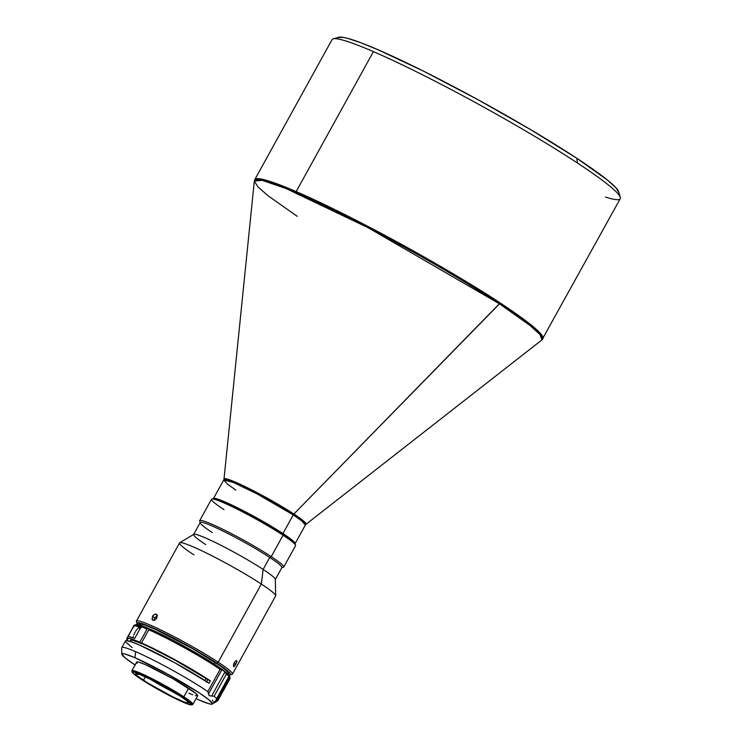 <?xml version="1.0" encoding="UTF-8"?>
<svg xmlns="http://www.w3.org/2000/svg" width="742" height="742" viewBox="0 0 742 742"><rect width="100%" height="100%" fill="white"/><g stroke="black" fill="none" stroke-linecap="round" stroke-linejoin="round"><path stroke-width="1.11" d="M213.455 498.559A46.635 4.025 28.9 0 1 239.583 508.817A46.635 4.025 28.9 0 1 282.952 533.544L293.248 514.902A46.635 4.025 -151.1 0 0 249.683 490.072A46.635 4.025 -151.1 0 0 223.732 479.944L227.423 484.109L235.863 490.072M499.505 303.83A164.372 14.191 -151.1 0 0 343.481 215.097A164.372 14.191 -151.1 0 0 254.311 181.15L262.056 180.315L285.698 188.394L367.911 227.599L499.505 303.83L530.076 325.515L540.037 334.586L541.92 339.919A164.372 14.191 -151.1 0 0 499.505 303.83L500.154 302.959A164.585 14.209 28.9 0 1 542.977 338.686L540.055 332.982L529.927 323.994L500.154 302.959L293.897 514.021L499.505 303.83M297.236 216.321L268.381 195.999L258.16 187.142L254.311 181.15L224.01 479.054A46.848 4.044 28.9 0 1 249.423 488.728A46.848 4.044 28.9 0 1 293.897 514.021A46.848 4.044 28.9 0 1 305.982 524.306L305.379 525.021L301.679 520.856L293.248 514.902L293.897 514.021L302.615 520.207L305.982 524.306L541.92 339.919L620.238 198.717A164.585 14.209 -151.1 0 0 577.424 162.99L576.868 158.306A160.476 13.857 -151.1 0 0 432.679 75.777A160.476 13.857 -151.1 0 0 338.751 37.276L333.195 38.853A164.585 14.209 28.9 0 1 373.421 51.634A164.585 14.209 -151.1 0 0 332.054 39.632L254.794 179.601A164.585 14.209 28.9 0 1 296.16 191.603L373.421 51.634A164.585 14.209 28.9 0 1 577.424 162.99A164.585 14.209 28.9 0 1 620.293 197.344A164.585 14.209 28.9 0 1 605.481 197.066M163.027 686.396L165.16 687.036L152.824 680.46L163.027 686.396M191.538 704.863L192.651 704.548A34.837 3.005 -151.1 0 0 183.831 696.821A34.837 3.005 28.9 0 1 192.892 704.381L197.65 695.764A34.837 3.005 -151.1 0 0 188.589 688.205L183.831 696.821L182.931 697.322A34.011 2.94 28.9 0 1 191.538 704.863A34.011 2.94 28.9 0 1 171.634 696.701A34.011 2.94 28.9 0 1 141.073 679.208L134.534 674.552L132.187 671.992L132.716 671.621L140.767 674.302L150.394 678.828L178.386 694.419L186.669 699.864L191.807 704.538L186.901 703.722L173.6 697.693L156.395 688.493L141.073 679.208A34.011 2.94 28.9 0 1 132.206 672.113A34.011 2.94 28.9 0 1 149.958 678.615A34.011 2.94 28.9 0 1 182.931 697.322L183.831 696.821A34.837 3.005 -151.1 0 0 150.06 677.659A34.837 3.005 -151.1 0 0 131.881 671L132.206 672.113M143.429 680.228A30.172 2.606 28.9 0 1 135.582 673.68A30.172 2.606 28.9 0 1 152.379 680.228A30.172 2.606 28.9 0 1 180.566 696.293L151.702 679.895L139.904 674.552L135.554 673.829L137.641 676.101L147.463 682.798L172.292 696.627L184.09 701.978L187.976 703.017L188.44 702.702L187.902 701.821L186.363 700.42L180.566 696.293A30.172 2.606 28.9 0 1 188.412 702.85A30.172 2.606 28.9 0 1 171.625 696.293A30.172 2.606 28.9 0 1 143.429 680.228L145.311 676.834L143.429 680.228M283.073 535.223L282.887 533.665A46.635 4.025 -151.1 0 0 240.992 509.68A46.635 4.025 -151.1 0 0 213.696 498.485L211.841 499.014A48.007 4.146 28.9 0 1 239.935 510.533A48.007 4.146 28.9 0 1 283.073 535.223A48.007 4.146 -151.1 0 0 238.228 509.671A48.007 4.146 -151.1 0 0 211.507 499.245L199.691 520.652A48.007 4.146 28.9 0 1 226.403 531.077A48.007 4.146 28.9 0 1 271.257 556.639L283.073 535.223L271.257 556.639A48.007 4.146 -151.1 0 0 224.715 530.233A48.007 4.146 -151.1 0 0 199.672 521.06L200.21 522.906A46.635 4.025 28.9 0 1 224.548 531.819A46.635 4.025 28.9 0 1 269.745 557.465L271.257 556.639L269.745 557.465A46.635 4.025 -151.1 0 0 226.18 532.645A46.635 4.025 -151.1 0 0 200.229 522.516L193.625 534.481A46.635 4.025 28.9 0 1 219.576 544.6A46.635 4.025 28.9 0 1 263.141 569.429A46.635 4.025 -151.1 0 0 220.532 545.092A46.635 4.025 -151.1 0 0 193.773 534.333L179.731 542.754A54.862 4.74 28.9 0 1 211.22 555.415A54.862 4.74 28.9 0 1 261.342 584.056A54.862 4.74 -151.1 0 0 210.088 554.849A54.862 4.74 -151.1 0 0 179.555 542.931L136.417 621.073A54.862 4.74 28.9 0 1 166.95 632.991A54.862 4.74 28.9 0 1 218.213 662.198L216.701 663.023A53.489 4.619 28.9 0 1 230.252 674.886A53.489 4.619 28.9 0 1 228.759 674.858L230.484 674.784L229.705 672.818L216.701 663.023L218.213 662.198L261.342 584.056L263.141 569.429L269.745 557.465L263.141 569.429A46.635 4.025 28.9 0 1 275.273 579.548L281.877 567.593A46.635 4.025 -151.1 0 0 269.745 557.465A46.635 4.025 28.9 0 1 281.561 567.806L283.407 567.287A48.007 4.146 -151.1 0 0 271.257 556.639A48.007 4.146 28.9 0 1 283.741 567.055L295.566 545.639A48.007 4.146 -151.1 0 0 283.073 535.223A48.007 4.146 28.9 0 1 295.576 545.24L295.038 543.394A46.635 4.025 -151.1 0 0 282.887 533.665L283.073 535.223M224.001 509.661A48.007 4.146 28.9 0 1 211.841 499.014M212.36 532.635A46.635 4.025 28.9 0 1 200.21 522.906M230.252 674.886L232.107 674.367A54.862 4.74 -151.1 0 0 218.213 662.198A54.862 4.74 28.9 0 1 232.478 674.107L275.616 595.965A54.862 4.74 -151.1 0 0 261.342 584.056A54.862 4.74 28.9 0 1 275.672 595.724L275.319 579.344A46.635 4.025 -151.1 0 0 263.141 569.429L261.342 584.056L218.213 662.198A54.862 4.74 -151.1 0 0 165.03 632.026A54.862 4.74 -151.1 0 0 136.407 621.536L136.945 623.382A53.489 4.619 28.9 0 1 164.854 633.612A53.489 4.619 28.9 0 1 216.701 663.023L188.051 645.865L161.394 631.915L142.288 623.642L137.103 622.779L137.873 624.755M154.336 620.683L154.781 617.798L157.517 615.535L154.781 617.798L152.527 616.314L153.306 615.229L155.301 614.07L156.219 614.191L157.258 615.73L156.376 618.707L153.854 620.303L152.045 619.171L152.889 615.739L155.301 614.07L157.137 615.211L156.748 618.132L153.854 620.303L152.24 619.598L152.527 616.314L154.781 617.798L154.234 620.229M152.917 620.173L152.24 619.598M233.517 666.594L233.526 664.591L234.982 661.706L236.373 660.538L236.856 662.003L233.934 666.65L233.387 665.157L234.62 662.216L236.067 660.677L236.986 661.122M233.999 663.348L235.873 664.313L233.999 663.348M193.829 554.84A54.862 4.74 28.9 0 1 179.731 542.754M205.757 544.6A46.635 4.025 28.9 0 1 193.625 534.481M229.306 676.092L228.972 676.342A54.862 4.74 -151.1 0 0 226.393 674.024L224.845 672.094L211.646 696.015L209.133 695.69L208.585 693.761L221.793 669.831L220.105 669.377L207.816 691.627A54.862 4.74 -151.1 0 0 135.619 651.662A54.862 4.74 -151.1 0 0 121.707 647.877L121.836 654.175A51.699 4.461 28.9 0 1 134.951 657.746L135.619 651.662L134.951 657.746L166.931 673.717L199.032 692.74L208.919 699.799L212.453 703.676L211.628 704.214L209.096 703.787L199.348 700.114A51.699 4.461 28.9 0 1 196.055 698.658L199.348 700.114A51.699 4.461 28.9 0 0 212.24 704.084A51.699 4.461 28.9 0 0 186.409 684.847A51.699 4.461 28.9 0 0 134.951 657.746L125.203 654.073L122.671 653.646L121.846 654.184A51.699 4.461 28.9 0 0 135.053 664.98M130.351 640.847L131.009 640.244L133.3 640.569L142.371 643.908L139.811 642.21L129.748 638.537L126.808 638.5L128.162 640.865A54.862 4.74 28.9 0 1 126.78 638.537A54.862 4.74 28.9 0 1 139.811 642.21L142.371 643.908A50.744 4.378 -151.1 0 0 130.388 640.541L129.952 641.357M133.078 637.267L133.263 636.293L133.078 637.267M133.755 634.948L134.59 633.214L133.755 634.948M135.09 632.277L134.59 633.214L135.09 632.277M136.111 630.579L135.6 631.377L136.111 630.579M137.446 628.836L136.574 629.884L137.446 628.836M139.672 627.602L138.225 628.149L141.138 627.778L139.672 627.602M228.091 674.163L228.49 673.467A51.068 4.406 -151.1 0 0 215.208 662.383L214.271 664.044L215.208 662.383A51.068 4.406 -151.1 0 0 167.469 635.18A51.068 4.406 -151.1 0 0 139.079 624.115L138.708 624.82M229.76 676.713L229.584 676.101A53.489 4.619 -151.1 0 0 229.417 675.739L229.417 675.739A53.489 4.619 -151.1 0 0 223.221 670.174A53.489 4.619 -151.1 0 0 150.274 629.151L148.762 629.791L141.499 642.943L166.82 655.362L194.923 671.139L210.311 680.813L207.76 679.709L206.415 682.093L207.76 679.709A50.744 4.378 -151.1 0 0 206.035 678.559L204.913 680.535L206.035 678.559A50.744 4.378 -151.1 0 0 144.069 644.64L141.499 642.943A54.862 4.74 28.9 0 1 210.311 680.813L208.994 683.206A54.862 4.74 -151.1 0 0 157.165 653.442A54.862 4.74 -151.1 0 0 125.463 640.93L121.762 647.636A54.862 4.74 28.9 0 1 135.619 651.662A54.862 4.74 28.9 0 1 207.816 691.627L208.585 693.761L221.793 669.831L223.221 670.174L224.845 672.094L211.646 696.015L214.113 696.274A54.862 4.74 28.9 0 1 216.692 698.593L216.098 700.012M212.778 701.144L212.564 700.003M213.603 702.043L214.818 701.626M229.315 675.702L229.862 677.075L216.655 700.995L217.842 700.615L230.122 678.364A54.862 4.74 28.9 0 1 230.076 678.448A54.862 4.74 -151.1 0 0 230.103 678.411A54.862 4.74 -151.1 0 0 230.122 678.364L217.842 700.615A54.862 4.74 28.9 0 1 217.823 700.661A54.862 4.74 28.9 0 1 216.775 700.986M229.612 676.416L229.862 677.075L216.655 700.995L215.328 701.255L215.477 700.782M216.71 699.177L216.692 698.593A54.862 4.74 -151.1 0 0 214.113 696.274L209.133 695.69L207.816 691.627L220.105 669.377A54.862 4.74 -151.1 0 0 148.762 629.791A54.862 4.74 28.9 0 1 220.105 669.377L223.221 670.174L226.393 674.024L214.113 696.274L226.393 674.024A54.862 4.74 28.9 0 1 228.972 676.342L216.692 698.593L229.241 676.463M135.267 665.12L125.379 658.071L121.846 654.184M188.895 693.232L192.66 694.762M195.443 695.69L197.678 695.597L195.276 692.972L172.895 678.698L145.404 664.637L138.856 662.17L137.159 661.892L136.621 662.263L137.242 663.274M212.24 704.084L217.647 700.838A54.862 4.74 -151.1 0 0 217.842 700.615L215.328 701.255M229.603 676.212L230.085 677.956M135.99 624.736L137.993 624.662L145.182 627.018L149.921 629.299L148.585 628.418L147.074 629.058L148.585 628.418A53.489 4.619 -151.1 0 0 136.278 624.597L134.423 625.126A54.862 4.74 28.9 0 1 147.074 629.058L139.811 642.21L147.074 629.058A54.862 4.74 -151.1 0 0 134.042 625.385L126.78 638.537M129.191 636.831L134.701 638.417L141.036 626.934L134.701 638.417A54.862 4.74 -151.1 0 0 129.191 636.831L128.57 635.755L130.768 631.312L133.699 626.452L135.536 625.348A54.862 4.74 28.9 0 1 141.036 626.934L135.536 625.348L140.683 627.584L134.682 625.534L132.438 628.363L128.57 635.755M132.159 647.618L125.815 642.09L125.528 640.847L126.121 640.624L130.759 641.607L139.32 644.965L174.453 662.569L208.994 683.206L210.311 680.813L207.76 679.709A50.744 4.378 -151.1 0 0 206.035 678.559L175.14 660.241L141.499 642.943L148.762 629.791L150.274 629.151L173.424 640.448L199.459 654.917L220.3 668.078L229.417 675.739M140.136 628.938L139.023 627.862M236.856 662.003L234.518 666.233M156.219 614.191L156.905 614.775M137.762 624.625A53.489 4.619 28.9 0 1 136.945 623.382M227.748 673.764L228.545 673.217L227.627 671.733L220.828 666.205L192.206 648.443L155.152 629.262L144.171 624.783L139.218 623.966M139.032 624.356L139.283 624.987M295.066 543.552L291.847 540.037L285.605 535.474L257.91 518.704L228.044 503.419L218.018 499.329L213.492 498.578M150.023 679.06A30.172 2.606 -151.1 0 0 176.169 693.501L150.023 679.06M131.9 670.712A34.837 3.005 28.9 0 1 151.285 678.271A34.837 3.005 28.9 0 1 183.831 696.821L188.589 688.205A34.837 3.005 -151.1 0 0 156.033 669.664A34.837 3.005 -151.1 0 0 136.649 662.096L131.9 670.712M213.39 498.819L214.123 498.318L216.395 498.698L225.16 501.991L257.975 518.584L285.67 535.353L293.285 541.094L294.964 543.793M618.772 192.364L615.879 187.698L607.689 180.26L576.868 158.306L531.022 129.859L477.125 99.233L423.376 71.093L377.966 49.733L360.631 42.665L347.803 38.398L343.249 37.369L338.064 37.582M620.293 197.344L618.67 191.798A160.476 13.857 -151.1 0 0 576.868 158.306L577.424 162.99A164.585 14.209 -151.1 0 0 373.421 51.634L296.16 191.603A164.585 14.209 28.9 0 1 500.154 302.959C483.654 291.801 456.358 275.375 418.265 253.671C380.665 232.441 330.125 206.202 296.16 191.603L266.035 180.195L254.794 179.601L254.311 181.15M223.732 479.944L224.01 479.054L232.951 481.113L256.389 492.289L293.897 514.021L293.248 514.902L256.686 493.68L233.415 482.486L223.732 479.944L213.436 498.587M295.084 543.663L305.379 525.021A46.635 4.025 -151.1 0 0 293.248 514.902L282.952 533.544A46.635 4.025 28.9 0 1 295.103 543.626M217.823 700.661L230.103 678.411M216.655 699.289L229.269 676.435"/></g></svg>
